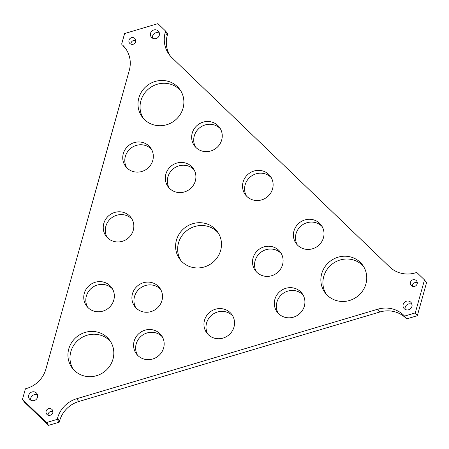 <?xml version="1.0" encoding="UTF-8"?>
<svg xmlns="http://www.w3.org/2000/svg" width="449" height="449" viewBox="0 0 449 449"><rect width="100%" height="100%" fill="white"/><g stroke="black" fill="none" stroke-linecap="round" stroke-linejoin="round"><path stroke-width="0.67" d="M130.928 44.159A3.519 3.362 143.7 0 1 135.794 40.59M135.671 41.746A3.519 3.362 143.7 0 1 129.497 43.059A3.519 3.362 143.7 0 1 131.748 37.637A3.519 3.362 143.7 0 1 135.671 41.746M48.071 415.129A3.519 3.362 143.7 0 1 52.937 411.559M52.814 412.715A3.519 3.362 143.7 0 1 46.64 414.029A3.519 3.362 143.7 0 1 48.89 408.601A3.519 3.362 143.7 0 1 52.814 412.715M412.401 286.249A3.519 3.362 143.7 0 1 417.261 282.679M417.143 283.835A3.519 3.362 143.7 0 1 410.964 285.149A3.519 3.362 143.7 0 1 413.22 279.721A3.519 3.362 143.7 0 1 417.143 283.835M152.537 38.171A4.613 4.406 143.7 0 1 159.373 33.147M159.305 35.269A4.613 4.406 143.7 0 1 151.206 36.992A4.613 4.406 143.7 0 1 154.159 29.881A4.613 4.406 143.7 0 1 159.305 35.269M30.751 400.154A4.613 4.406 143.7 0 1 37.587 395.131M37.52 397.253A4.613 4.406 143.7 0 1 29.421 398.976A4.613 4.406 143.7 0 1 32.373 391.865A4.613 4.406 143.7 0 1 37.52 397.253M405.155 309.389A4.613 4.406 143.7 0 1 411.991 304.371M411.918 306.487A4.613 4.406 143.7 0 1 403.825 308.21A4.613 4.406 143.7 0 1 406.777 301.105A4.613 4.406 143.7 0 1 411.918 306.487M135.783 307.705A15.541 14.839 143.7 0 1 134.515 296.565A15.541 14.839 143.7 0 1 145.785 285.435A15.541 14.839 143.7 0 1 160.669 289.431M161.937 300.572A15.541 14.839 143.7 0 1 149.786 311.909A15.541 14.839 143.7 0 1 134.672 306.37A15.541 14.839 143.7 0 1 132.461 293.769A15.541 14.839 143.7 0 1 144.612 282.427A15.541 14.839 143.7 0 1 159.726 287.972A15.541 14.839 143.7 0 1 161.937 300.572M169.194 188.041A15.541 14.839 143.7 0 1 167.926 176.9A15.541 14.839 143.7 0 1 179.196 165.771A15.541 14.839 143.7 0 1 194.08 169.767M195.349 180.908A15.541 14.839 143.7 0 1 183.198 192.251A15.541 14.839 143.7 0 1 168.083 186.705A15.541 14.839 143.7 0 1 165.872 174.105A15.541 14.839 143.7 0 1 178.023 162.763A15.541 14.839 143.7 0 1 193.137 168.308A15.541 14.839 143.7 0 1 195.349 180.908M256.39 271.841A15.541 14.839 143.7 0 1 255.122 260.706A15.541 14.839 143.7 0 1 266.397 249.577A15.541 14.839 143.7 0 1 281.276 253.573M282.544 264.708A15.541 14.839 143.7 0 1 270.393 276.051A15.541 14.839 143.7 0 1 255.279 270.506A15.541 14.839 143.7 0 1 253.068 257.911A15.541 14.839 143.7 0 1 265.219 246.568A15.541 14.839 143.7 0 1 280.333 252.108A15.541 14.839 143.7 0 1 282.544 264.708M126.618 167.584A15.541 14.839 143.7 0 1 125.35 156.443A15.541 14.839 143.7 0 1 136.619 145.313A15.541 14.839 143.7 0 1 151.504 149.309M152.772 160.45A15.541 14.839 143.7 0 1 140.621 171.793A15.541 14.839 143.7 0 1 125.507 166.248A15.541 14.839 143.7 0 1 123.295 153.648A15.541 14.839 143.7 0 1 135.446 142.305A15.541 14.839 143.7 0 1 150.561 147.85A15.541 14.839 143.7 0 1 152.772 160.45M87.628 307.228A15.541 14.839 143.7 0 1 86.36 296.087A15.541 14.839 143.7 0 1 97.629 284.958A15.541 14.839 143.7 0 1 112.514 288.954M113.782 300.095A15.541 14.839 143.7 0 1 101.631 311.438A15.541 14.839 143.7 0 1 86.517 305.892A15.541 14.839 143.7 0 1 84.305 293.292A15.541 14.839 143.7 0 1 96.456 281.95A15.541 14.839 143.7 0 1 111.571 287.495A15.541 14.839 143.7 0 1 113.782 300.095M107.126 237.403A15.541 14.839 143.7 0 1 105.852 226.268A15.541 14.839 143.7 0 1 117.127 215.138A15.541 14.839 143.7 0 1 132.006 219.134M133.274 230.27A15.541 14.839 143.7 0 1 121.123 241.613A15.541 14.839 143.7 0 1 106.009 236.067A15.541 14.839 143.7 0 1 103.798 223.467A15.541 14.839 143.7 0 1 115.949 212.124A15.541 14.839 143.7 0 1 131.063 217.67A15.541 14.839 143.7 0 1 133.274 230.27M297.294 244.89A15.541 14.839 143.7 0 1 296.026 233.749A15.541 14.839 143.7 0 1 307.301 222.62A15.541 14.839 143.7 0 1 322.18 226.616M323.448 237.757A15.541 14.839 143.7 0 1 311.297 249.094A15.541 14.839 143.7 0 1 296.183 243.554A15.541 14.839 143.7 0 1 293.972 230.954A15.541 14.839 143.7 0 1 306.123 219.612A15.541 14.839 143.7 0 1 321.237 225.157A15.541 14.839 143.7 0 1 323.448 237.757M195.54 147.092A15.541 14.839 143.7 0 1 194.271 135.952A15.541 14.839 143.7 0 1 205.541 124.822A15.541 14.839 143.7 0 1 220.42 128.818M221.694 139.953A15.541 14.839 143.7 0 1 209.543 151.296A15.541 14.839 143.7 0 1 194.428 145.757A15.541 14.839 143.7 0 1 192.217 133.157A15.541 14.839 143.7 0 1 204.368 121.814A15.541 14.839 143.7 0 1 219.482 127.359A15.541 14.839 143.7 0 1 221.694 139.953M246.417 195.989A15.541 14.839 143.7 0 1 245.148 184.853A15.541 14.839 143.7 0 1 256.418 173.724A15.541 14.839 143.7 0 1 271.303 177.72M272.571 188.855A15.541 14.839 143.7 0 1 260.42 200.198A15.541 14.839 143.7 0 1 245.306 194.653A15.541 14.839 143.7 0 1 243.094 182.053A15.541 14.839 143.7 0 1 255.245 170.71A15.541 14.839 143.7 0 1 270.36 176.255A15.541 14.839 143.7 0 1 272.571 188.855M137.456 355.114A15.541 14.839 143.7 0 1 136.187 343.979A15.541 14.839 143.7 0 1 147.457 332.849A15.541 14.839 143.7 0 1 162.342 336.845M163.61 347.981A15.541 14.839 143.7 0 1 151.459 359.323A15.541 14.839 143.7 0 1 136.344 353.778A15.541 14.839 143.7 0 1 134.133 341.184A15.541 14.839 143.7 0 1 146.284 329.841A15.541 14.839 143.7 0 1 161.399 335.386A15.541 14.839 143.7 0 1 163.61 347.981M278.206 313.267A15.541 14.839 143.7 0 1 276.932 302.132A15.541 14.839 143.7 0 1 288.207 291.003A15.541 14.839 143.7 0 1 303.086 294.999M304.355 306.134A15.541 14.839 143.7 0 1 292.204 317.477A15.541 14.839 143.7 0 1 277.089 311.932A15.541 14.839 143.7 0 1 274.878 299.337A15.541 14.839 143.7 0 1 287.029 287.994A15.541 14.839 143.7 0 1 302.143 293.534A15.541 14.839 143.7 0 1 304.355 306.134M207.831 334.191A15.541 14.839 143.7 0 1 206.562 323.056A15.541 14.839 143.7 0 1 217.832 311.926A15.541 14.839 143.7 0 1 232.711 315.922M233.985 327.057A15.541 14.839 143.7 0 1 221.834 338.4A15.541 14.839 143.7 0 1 206.72 332.855A15.541 14.839 143.7 0 1 204.508 320.26A15.541 14.839 143.7 0 1 216.659 308.918A15.541 14.839 143.7 0 1 231.774 314.457A15.541 14.839 143.7 0 1 233.985 327.057M143.231 118.25A23.314 22.254 143.7 0 1 140.885 100.795A23.314 22.254 143.7 0 1 158.233 83.985A23.314 22.254 143.7 0 1 180.7 90.737M183.046 108.198A23.314 22.254 143.7 0 1 164.822 125.209A23.314 22.254 143.7 0 1 142.148 116.897A23.314 22.254 143.7 0 1 138.831 97.994A23.314 22.254 143.7 0 1 157.06 80.983A23.314 22.254 143.7 0 1 179.729 89.3A23.314 22.254 143.7 0 1 183.046 108.198M73.165 369.201A23.314 22.254 143.7 0 1 70.824 351.741A23.314 22.254 143.7 0 1 88.167 334.932A23.314 22.254 143.7 0 1 110.634 341.689M112.98 359.144A23.314 22.254 143.7 0 1 94.756 376.161A23.314 22.254 143.7 0 1 72.081 367.843A23.314 22.254 143.7 0 1 68.77 348.946A23.314 22.254 143.7 0 1 86.994 331.929A23.314 22.254 143.7 0 1 109.663 340.247A23.314 22.254 143.7 0 1 112.98 359.144M326.092 294A23.314 22.254 143.7 0 1 323.746 276.539A23.314 22.254 143.7 0 1 341.094 259.73A23.314 22.254 143.7 0 1 363.561 266.487M365.907 283.942A23.314 22.254 143.7 0 1 347.683 300.959A23.314 22.254 143.7 0 1 325.009 292.641A23.314 22.254 143.7 0 1 321.692 273.744A23.314 22.254 143.7 0 1 339.921 256.727A23.314 22.254 143.7 0 1 362.59 265.045A23.314 22.254 143.7 0 1 365.907 283.942M180.829 260.482A23.314 22.254 143.7 0 1 178.483 243.027A23.314 22.254 143.7 0 1 195.831 226.217A23.314 22.254 143.7 0 1 218.298 232.969M220.644 250.43A23.314 22.254 143.7 0 1 202.42 267.441A23.314 22.254 143.7 0 1 179.746 259.124A23.314 22.254 143.7 0 1 176.429 240.226A23.314 22.254 143.7 0 1 194.658 223.215A23.314 22.254 143.7 0 1 217.327 231.532A23.314 22.254 143.7 0 1 220.644 250.43M121.64 44.159L124.603 33.546L157.891 23.651L165.619 31.082L165.243 32.423A27.198 25.963 -36.3 0 0 169.116 54.469A27.198 25.963 -36.3 0 0 171.922 57.674L389.62 266.908A27.198 25.963 -36.3 0 0 415.415 272.857L416.767 272.453L424.496 279.884L415.274 312.908L404.583 316.09L403.606 315.147A27.198 25.963 -36.3 0 0 377.811 309.198L76.7 398.729A27.198 25.963 -36.3 0 0 57.584 418.03L57.208 419.372L46.516 422.548L48.571 425.349L24.504 402.22L22.45 399.425L25.413 388.812L26.766 388.413A27.198 25.963 -36.3 0 0 45.882 369.112L129.295 70.353A27.198 25.963 -36.3 0 0 125.428 48.301A27.198 25.963 -36.3 0 0 122.622 45.096L124.676 47.897A27.198 25.963 -36.3 0 1 126.405 49.738M46.516 422.548L22.45 399.425M57.208 419.372L59.262 422.167L48.571 425.349M404.583 316.09L406.637 318.885L405.66 317.948A27.198 25.963 -36.3 0 0 379.865 311.993L78.755 401.524A27.198 25.963 -36.3 0 0 59.638 420.825L59.262 422.167M415.274 312.908L417.329 315.709L406.637 318.885M424.496 279.884L426.55 282.679L417.329 315.709M165.619 31.082L167.673 33.877L167.297 35.218A27.198 25.963 -36.3 0 0 170.188 55.833M57.584 418.03L59.638 420.825M76.7 398.729L78.755 401.524M377.811 309.198L379.865 311.993M403.606 315.147L405.66 317.948M165.243 32.423L167.297 35.218M122.622 45.096L124.676 47.897"/></g></svg>
